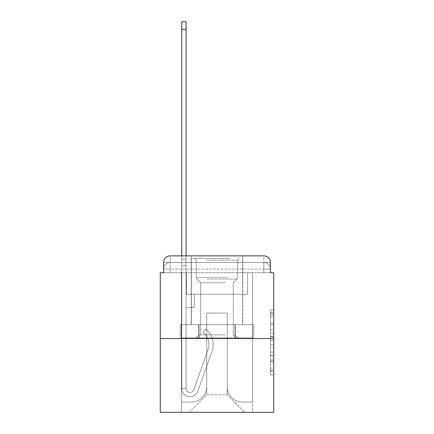 <?xml version="1.0" encoding="UTF-8"?>
<svg xmlns="http://www.w3.org/2000/svg" width="434" height="434" viewBox="0 0 434 434"><rect width="100%" height="100%" fill="white"/><g stroke="black" fill="none" stroke-linecap="round" stroke-linejoin="round"><path stroke-width="0.33" stroke-dasharray="2.17 1.63" d="M270.415 329.856L270.415 340.24L273.724 340.24L273.724 371.732L273.724 313.299L273.724 340.24L270.415 340.24L270.415 312.323L270.415 374.976L270.415 310.05L270.415 370.435L273.724 370.435L270.415 370.435L273.724 370.435L270.415 370.435L270.415 360.046L270.415 374.976L273.724 374.976L273.724 310.05L273.724 370.273L273.724 344.786L270.415 344.786L273.724 344.786L273.724 360.046L273.724 314.596L270.415 314.596L273.724 314.596L273.724 374.976L273.724 313.299L273.724 374.976L270.415 374.976L270.415 310.05L273.724 310.05L273.724 313.299L273.724 310.05L273.724 313.299L273.724 310.05L273.724 312.323L273.724 310.05L270.415 310.05L270.415 314.596L273.724 314.596L270.415 314.596L270.415 329.856L273.724 329.856M163.585 272.731L170.199 272.731L163.585 272.731L170.199 272.731L163.585 272.731L163.585 269.091L263.801 269.091L163.585 269.091L170.199 269.091L170.199 262.478L263.801 262.478L170.199 262.478L263.801 262.478L263.801 269.091L270.415 269.091L263.801 269.091L263.801 262.478L263.801 269.091L270.415 269.091L263.801 269.091L270.415 269.091L263.801 269.091L270.415 269.091L263.801 269.091L270.415 269.091L263.801 269.091L270.415 269.091L263.801 269.091L270.415 269.091L263.801 269.091L270.415 269.091L263.801 269.091L263.801 262.478L263.801 269.091L263.801 262.478L263.801 269.091L263.801 262.478L263.801 269.091L263.801 262.478L263.801 269.091L263.801 262.478L263.801 269.091L263.801 262.478L263.801 269.091L263.801 262.478L270.415 262.478L163.585 262.478A6.613 6.613 0 0 1 170.199 255.859L263.801 255.859L170.199 255.859A6.613 6.613 0 0 0 163.585 262.478L170.199 262.478A6.613 6.613 0 0 0 163.585 269.091L170.199 269.091L170.199 262.478A6.613 6.613 0 0 0 163.585 269.091L170.199 269.091L163.585 269.091L170.199 269.091L163.585 269.091L170.199 269.091L163.585 269.091L170.199 269.091L163.585 269.091L170.199 269.091L163.585 269.091L163.585 272.731L163.585 269.091L163.585 272.731L163.585 269.091L163.585 272.731L163.585 269.091L163.585 272.731L160.276 272.731L160.276 412.3L273.724 412.3L273.724 272.731L270.415 272.731L270.415 262.478A6.613 6.613 0 0 0 263.801 255.859A6.613 6.613 0 0 1 270.415 262.478L270.415 272.731L163.585 272.731L163.585 262.478L163.585 272.731L270.415 272.731L263.801 272.731L270.415 272.731L263.801 272.731L270.415 272.731L263.801 272.731L270.415 272.731L263.801 272.731L270.415 272.731L263.801 272.731L270.415 272.731L263.801 272.731L270.415 272.731L263.801 272.731L270.415 272.731L263.801 272.731L263.801 262.478L263.801 272.731L263.801 269.091L263.801 272.731L263.801 269.091L263.801 272.731L263.801 269.091L263.801 272.731L263.801 269.091L263.801 272.731L263.801 269.091L263.801 272.731L263.801 269.091L263.801 272.731L263.801 269.091L263.801 272.731L263.801 269.091L263.801 272.731L270.415 272.731L270.415 269.091A6.613 6.613 0 0 0 263.801 262.478L263.801 255.859A6.613 6.613 0 0 1 270.415 262.478A6.613 6.613 0 0 0 263.801 255.859L263.801 262.478A6.613 6.613 0 0 1 270.415 269.091A6.613 6.613 0 0 0 263.801 262.478A6.613 6.613 0 0 1 270.415 269.091A6.613 6.613 0 0 0 263.801 262.478A6.613 6.613 0 0 1 270.415 269.091A6.613 6.613 0 0 0 263.801 262.478A6.613 6.613 0 0 1 270.415 269.091L270.415 272.731M242.796 255.859L242.796 324.654L191.204 324.654L242.796 324.654L191.204 324.654L191.204 255.859L242.796 255.859L191.204 255.859L242.796 255.859L191.204 255.859L242.796 255.859L242.796 324.654L191.204 324.654L191.204 255.859M273.724 336.345L273.724 333.1L273.724 336.345L270.415 336.345L270.415 323.281L270.415 361.75L270.415 352.093L273.724 352.093L270.415 352.093L270.415 374.976L273.724 374.976L270.415 374.976L273.724 374.976L270.415 374.976L270.415 310.05L273.724 310.05L270.415 310.05L273.724 310.05L270.415 310.05L270.415 336.345L273.724 336.345M160.276 338.547L273.724 338.547M181.775 255.859L186.077 255.859L186.077 259.169L186.077 21.7L186.077 294.225L194.345 294.225L186.077 294.225L194.345 294.225L186.077 294.225L186.077 388.484A3.971 3.971 0 0 0 193.786 389.813A3.971 3.971 0 0 1 186.077 388.484A3.971 3.971 0 0 0 193.786 389.813L208.005 349.69A15.543 15.543 0 0 0 203.014 332.325A15.543 15.543 0 0 1 208.005 349.69A15.543 15.543 0 0 0 203.014 332.325L205.689 328.956A19.845 19.845 0 0 1 212.058 351.128L197.839 391.251A8.268 8.268 0 0 1 181.775 388.484L181.775 259.169L186.077 259.169L186.077 21.7L186.077 294.225L186.077 21.7L186.077 294.225L194.345 294.225L194.345 307.456L194.345 294.225L194.345 307.456L186.077 307.456L186.077 388.484L181.775 388.484L181.775 259.169L186.077 259.169L186.077 21.7L186.077 294.225L194.345 294.225L186.077 294.225L186.077 307.456L186.077 21.7L186.077 294.225L194.345 294.225L186.077 294.225L194.345 294.225L194.345 307.456L186.077 307.456L186.077 388.484L181.775 388.484L181.775 21.7L181.775 265.782L181.775 259.169L186.077 259.169L186.077 21.7L181.775 21.7L181.775 259.169L186.077 259.169L186.077 265.782L186.077 259.169L181.775 259.169L186.077 259.169L181.775 259.169L181.775 21.7L181.775 265.782L181.775 259.169L186.077 259.169L181.775 259.169L186.077 259.169L181.775 259.169L181.775 21.7L181.775 265.782L181.775 259.169L186.077 259.169L181.775 259.169L186.077 259.169L181.775 259.169L181.775 21.7L181.775 265.782L181.775 259.169L186.077 259.169L181.775 259.169L186.077 259.169L181.775 259.169L181.775 21.7L181.775 265.782L181.775 259.169L186.077 259.169L181.775 259.169L186.077 259.169L181.775 259.169L181.775 21.7L181.775 265.782L181.775 259.169L186.077 259.169L181.775 259.169L186.077 259.169L186.077 388.484A3.971 3.971 0 0 0 193.786 389.813L208.005 349.69A15.543 15.543 0 0 0 203.014 332.325L205.689 328.956A19.845 19.845 0 0 1 212.058 351.128L197.839 391.251A8.268 8.268 0 0 1 181.775 388.484L181.775 265.782L186.077 265.782L186.077 294.225L186.077 259.169L181.775 259.169L181.775 21.7L181.775 265.782L186.077 265.782L186.077 294.225L194.345 294.225L194.345 307.456L186.077 307.456L186.077 294.225L194.345 294.225L186.077 294.225L186.077 388.484A3.971 3.971 0 0 0 193.786 389.813A3.971 3.971 0 0 1 186.077 388.484L181.775 388.484L181.775 265.782L186.077 265.782L186.077 259.169L181.775 259.169L186.077 259.169L181.775 259.169L181.775 29.306L181.775 265.782L186.077 265.782L186.077 294.225L186.077 265.782L186.077 294.225L194.345 294.225L186.077 294.225L194.345 294.225L194.345 307.456L186.077 307.456L186.077 388.484L181.775 388.484L181.775 265.782L186.077 265.782L186.077 307.456L186.077 294.225L194.345 294.225L194.345 307.456L194.345 294.225L186.077 294.225L194.345 294.225L186.077 294.225L186.077 388.484A3.971 3.971 0 0 0 193.786 389.813L208.005 349.69A15.543 15.543 0 0 0 203.014 332.325A15.543 15.543 0 0 1 208.005 349.69A15.543 15.543 0 0 0 203.014 332.325L205.689 328.956A19.845 19.845 0 0 1 212.058 351.128L197.839 391.251A8.268 8.268 0 0 1 181.775 388.484L181.775 265.782L186.077 265.782L186.077 294.225L194.345 294.225L194.345 307.456L194.345 294.225L194.345 307.456L186.077 307.456L186.077 388.484A3.971 3.971 0 0 0 193.786 389.813L208.005 349.69A15.543 15.543 0 0 0 203.014 332.325L205.689 328.956A19.845 19.845 0 0 1 212.058 351.128L197.839 391.251A8.268 8.268 0 0 1 181.775 388.484L181.775 265.782L186.077 265.782L186.077 294.225L194.345 294.225L186.077 294.225L186.077 307.456L186.077 294.225L194.345 294.225L186.077 294.225L194.345 294.225L194.345 307.456L186.077 307.456L186.077 388.484L181.775 388.484L181.775 265.782L186.077 265.782L186.077 388.484L181.775 388.484L181.775 265.782L186.077 265.782L181.775 265.782L186.077 265.782L181.775 265.782L186.077 265.782L181.775 265.782L186.077 265.782L181.775 265.782L186.077 265.782L181.775 265.782L181.775 388.484L181.775 259.169L186.077 259.169L181.775 259.169L186.077 259.169L181.775 259.169L181.775 255.859M227.253 386.835A15.212 15.212 0 0 0 242.465 402.047A15.212 15.212 0 0 1 227.253 386.835L227.253 313.077L227.253 386.835A15.212 15.212 0 0 0 242.465 402.047L252.555 402.047L242.465 402.047A15.212 15.212 0 0 1 227.253 386.835L227.253 313.077L206.747 313.077L227.253 313.077L227.253 386.835A15.212 15.212 0 0 0 242.465 402.047L252.555 402.047L242.465 402.047A15.212 15.212 0 0 1 227.253 386.835L227.253 313.077L206.747 313.077L206.747 386.835L206.747 313.077L227.253 313.077L227.253 386.835A15.212 15.212 0 0 0 242.465 402.047L252.555 402.047L242.465 402.047A15.212 15.212 0 0 1 227.253 386.835L227.253 313.077L206.747 313.077L206.747 386.835A15.212 15.212 0 0 1 191.535 402.047A15.212 15.212 0 0 0 206.747 386.835L206.747 313.077L227.253 313.077L227.253 386.835A15.212 15.212 0 0 0 242.465 402.047L252.555 402.047L242.465 402.047A15.212 15.212 0 0 1 227.253 386.835L227.253 313.077L206.747 313.077L206.747 386.835A15.212 15.212 0 0 1 191.535 402.047L181.445 402.047L191.535 402.047A15.212 15.212 0 0 0 206.747 386.835L206.747 313.077L227.253 313.077L227.253 386.835A15.212 15.212 0 0 0 242.465 402.047L252.555 402.047L242.465 402.047A15.212 15.212 0 0 1 227.253 386.835L227.253 313.077L206.747 313.077L206.747 386.835A15.212 15.212 0 0 1 191.535 402.047L181.445 402.047L191.535 402.047A15.212 15.212 0 0 0 206.747 386.835L206.747 313.077L227.253 313.077L227.253 386.835A15.212 15.212 0 0 0 242.465 402.047L252.555 402.047L242.465 402.047A15.212 15.212 0 0 1 227.253 386.835L227.253 313.077L206.747 313.077L206.747 386.835A15.212 15.212 0 0 1 191.535 402.047L181.445 402.047L191.535 402.047A15.212 15.212 0 0 0 206.747 386.835L206.747 313.077L227.253 313.077L227.253 386.835A15.212 15.212 0 0 0 242.465 402.047L252.555 402.047L242.465 402.047A15.212 15.212 0 0 1 227.253 386.835L227.253 313.077L206.747 313.077L206.747 386.835A15.212 15.212 0 0 1 191.535 402.047L181.445 402.047L191.535 402.047A15.212 15.212 0 0 0 206.747 386.835L206.747 313.077L227.253 313.077L227.253 386.835M181.445 272.731L181.445 402.047L191.535 402.047A15.212 15.212 0 0 0 206.747 386.835A15.212 15.212 0 0 1 191.535 402.047L181.445 402.047L181.445 272.731L186.408 272.731L186.408 294.225L247.592 294.225L186.408 294.225L247.592 294.225L186.408 294.225L247.592 294.225L186.408 294.225L247.592 294.225L186.408 294.225L247.592 294.225L186.408 294.225L247.592 294.225L186.408 294.225L247.592 294.225L186.408 294.225L247.592 294.225L186.408 294.225L247.592 294.225L186.408 294.225L186.408 272.731L181.445 272.731L181.445 402.047L181.445 272.731L186.408 272.731L186.408 294.225L186.408 272.731L181.445 272.731L181.445 402.047L181.445 272.731L186.408 272.731L186.408 294.225L186.408 272.731L181.445 272.731L181.445 402.047L181.445 272.731L186.408 272.731L186.408 294.225L186.408 272.731L181.445 272.731L181.445 402.047L181.445 272.731L186.408 272.731L186.408 294.225L186.408 272.731L181.445 272.731L181.445 402.047L181.445 272.731L186.408 272.731L186.408 294.225L186.408 272.731L181.445 272.731L181.445 402.047L181.445 272.731L186.408 272.731L186.408 294.225L186.408 272.731L181.445 272.731L181.445 402.047L191.535 402.047A15.212 15.212 0 0 0 206.747 386.835L206.747 313.077L206.747 386.835A15.212 15.212 0 0 1 191.535 402.047A15.212 15.212 0 0 0 206.747 386.835L206.747 313.077L227.253 313.077L206.747 313.077L206.747 386.835A15.212 15.212 0 0 1 191.535 402.047L181.445 402.047L181.445 272.731L186.408 272.731L186.408 294.225L186.408 272.731L181.445 272.731L181.445 412.3L189.219 412.3L181.445 412.3L181.445 272.731L186.408 272.731L186.408 294.225L186.408 272.731L181.445 272.731M247.592 272.731L247.592 294.225L247.592 272.731L252.555 272.731L252.555 402.047L242.465 402.047L252.555 402.047L252.555 272.731L247.592 272.731L247.592 294.225L247.592 272.731L252.555 272.731L252.555 402.047L252.555 272.731L247.592 272.731L247.592 294.225L247.592 272.731L252.555 272.731L252.555 402.047L252.555 272.731L247.592 272.731L247.592 294.225L247.592 272.731L252.555 272.731L252.555 402.047L252.555 272.731L247.592 272.731L247.592 294.225L247.592 272.731L252.555 272.731L252.555 402.047L252.555 272.731L247.592 272.731L247.592 294.225L247.592 272.731L252.555 272.731L252.555 402.047L252.555 272.731L247.592 272.731L247.592 294.225L247.592 272.731L252.555 272.731L252.555 402.047L252.555 272.731L247.592 272.731L247.592 294.225L247.592 272.731L252.555 272.731L252.555 402.047L252.555 272.731L247.592 272.731L247.592 294.225L247.592 272.731L252.555 272.731L252.555 412.3L189.219 412.3L252.555 412.3L252.555 272.731L247.592 272.731M227.253 313.077L227.253 394.772L227.253 313.077L206.747 313.077L206.747 394.772L227.253 394.772L206.747 394.772L206.747 313.077L206.747 394.772L189.219 412.3L206.747 394.772L189.219 412.3L206.747 394.772L206.747 313.077L227.253 313.077L227.253 394.772L244.781 412.3L227.253 394.772L244.781 412.3L227.253 394.772L227.253 313.077L206.747 313.077L227.253 313.077M198.571 338.547L253.852 338.547L198.571 338.547L198.571 324.654L180.148 324.654L253.852 324.654L198.571 324.654L198.571 338.547L198.571 324.654L180.148 324.654L180.148 338.547L180.148 324.654L235.429 324.654L235.429 338.547L253.852 338.547L235.429 338.547L235.429 324.654L253.852 324.654L253.852 338.547L253.852 324.654L198.571 324.654L198.571 338.547M170.199 255.859A6.613 6.613 0 0 0 163.585 262.478A6.613 6.613 0 0 1 170.199 255.859L170.199 262.478A6.613 6.613 0 0 0 163.585 269.091L170.199 269.091L163.585 269.091A6.613 6.613 0 0 1 170.199 262.478A6.613 6.613 0 0 0 163.585 269.091A6.613 6.613 0 0 1 170.199 262.478A6.613 6.613 0 0 0 163.585 269.091A6.613 6.613 0 0 1 170.199 262.478L170.199 255.859M235.429 324.654L235.429 338.547L235.429 324.654M270.415 340.24L273.724 340.24L270.415 340.24M270.415 312.323L270.415 310.05L270.415 312.323L273.724 312.323L270.415 312.323M270.415 361.587L270.415 348.035L270.415 361.587L273.724 361.587L270.415 361.587M270.415 348.035L270.415 344.786L273.724 344.786L270.415 344.786L270.415 348.035L273.724 348.035L270.415 348.035M270.415 323.281L270.415 314.596L270.415 323.281L273.724 323.281L270.415 323.281M270.415 310.05L273.724 310.05L270.415 310.05L270.415 313.299L270.415 310.05L273.724 310.05M270.415 374.976L273.724 374.976L270.415 374.976L270.415 371.732L270.415 374.976M193.786 389.813A3.971 3.971 0 0 1 186.077 388.484A3.971 3.971 0 0 0 193.786 389.813L208.005 349.69A15.543 15.543 0 0 0 203.014 332.325A15.543 15.543 0 0 1 208.005 349.69A15.543 15.543 0 0 0 203.014 332.325L205.689 328.956A19.845 19.845 0 0 1 212.058 351.128L197.839 391.251A8.268 8.268 0 0 1 181.775 388.484A8.268 8.268 0 0 0 197.839 391.251A8.268 8.268 0 0 1 181.775 388.484A8.268 8.268 0 0 0 197.839 391.251A8.268 8.268 0 0 1 181.775 388.484A8.268 8.268 0 0 0 197.839 391.251A8.268 8.268 0 0 1 181.775 388.484A8.268 8.268 0 0 0 197.839 391.251A8.268 8.268 0 0 1 181.775 388.484A8.268 8.268 0 0 0 197.839 391.251A8.268 8.268 0 0 1 181.775 388.484A8.268 8.268 0 0 0 197.839 391.251A8.268 8.268 0 0 1 181.775 388.484L186.077 388.484A3.971 3.971 0 0 0 193.786 389.813L208.005 349.69A15.543 15.543 0 0 0 203.014 332.325L205.689 328.956A19.845 19.845 0 0 1 212.058 351.128L197.839 391.251A8.268 8.268 0 0 1 181.775 388.484L186.077 388.484A3.971 3.971 0 0 0 193.786 389.813A3.971 3.971 0 0 1 186.077 388.484A3.971 3.971 0 0 0 193.786 389.813L208.005 349.69A15.543 15.543 0 0 0 203.014 332.325A15.543 15.543 0 0 1 208.005 349.69A15.543 15.543 0 0 0 203.014 332.325L205.689 328.956A19.845 19.845 0 0 1 212.058 351.128L197.839 391.251A8.268 8.268 0 0 1 181.775 388.484A8.268 8.268 0 0 0 197.839 391.251A8.268 8.268 0 0 1 181.775 388.484L186.077 388.484L181.775 388.484A8.268 8.268 0 0 0 197.839 391.251A8.268 8.268 0 0 1 181.775 388.484A8.268 8.268 0 0 0 197.839 391.251A8.268 8.268 0 0 1 181.775 388.484L186.077 388.484A3.971 3.971 0 0 0 193.786 389.813L208.005 349.69A15.543 15.543 0 0 0 203.014 332.325L205.689 328.956A19.845 19.845 0 0 1 212.058 351.128L197.839 391.251A8.268 8.268 0 0 1 181.775 388.484L186.077 388.484A3.971 3.971 0 0 0 193.786 389.813A3.971 3.971 0 0 1 186.077 388.484A3.971 3.971 0 0 0 193.786 389.813L208.005 349.69A15.543 15.543 0 0 0 203.014 332.325A15.543 15.543 0 0 1 208.005 349.69A15.543 15.543 0 0 0 203.014 332.325L205.689 328.956A19.845 19.845 0 0 1 212.058 351.128L197.839 391.251A8.268 8.268 0 0 1 181.775 388.484A8.268 8.268 0 0 0 197.839 391.251A8.268 8.268 0 0 1 181.775 388.484L186.077 388.484A3.971 3.971 0 0 0 193.786 389.813L208.005 349.69A15.543 15.543 0 0 0 203.014 332.325L205.689 328.956A19.845 19.845 0 0 1 212.058 351.128L197.839 391.251A8.268 8.268 0 0 1 181.775 388.484L186.077 388.484A3.971 3.971 0 0 0 193.786 389.813A3.971 3.971 0 0 1 186.077 388.484A3.971 3.971 0 0 0 193.786 389.813L208.005 349.69A15.543 15.543 0 0 0 203.014 332.325A15.543 15.543 0 0 1 208.005 349.69A15.543 15.543 0 0 0 203.014 332.325L205.689 328.956A19.845 19.845 0 0 1 212.058 351.128L197.839 391.251A8.268 8.268 0 0 1 181.775 388.484A8.268 8.268 0 0 0 197.839 391.251A8.268 8.268 0 0 1 181.775 388.484L186.077 388.484L181.775 388.484A8.268 8.268 0 0 0 197.839 391.251A8.268 8.268 0 0 1 181.775 388.484A8.268 8.268 0 0 0 197.839 391.251L212.058 351.128A19.845 19.845 0 0 0 205.689 328.956A19.845 19.845 0 0 1 212.058 351.128A19.845 19.845 0 0 0 205.689 328.956A19.845 19.845 0 0 1 212.058 351.128A19.845 19.845 0 0 0 205.689 328.956A19.845 19.845 0 0 1 212.058 351.128A19.845 19.845 0 0 0 205.689 328.956A19.845 19.845 0 0 1 212.058 351.128A19.845 19.845 0 0 0 205.689 328.956A19.845 19.845 0 0 1 212.058 351.128A19.845 19.845 0 0 0 205.689 328.956A19.845 19.845 0 0 1 212.058 351.128A19.845 19.845 0 0 0 205.689 328.956A19.845 19.845 0 0 1 212.058 351.128A19.845 19.845 0 0 0 205.689 328.956A19.845 19.845 0 0 1 212.058 351.128A19.845 19.845 0 0 0 205.689 328.956A19.845 19.845 0 0 1 212.058 351.128A19.845 19.845 0 0 0 205.689 328.956A19.845 19.845 0 0 1 212.058 351.128A19.845 19.845 0 0 0 205.689 328.956A19.845 19.845 0 0 1 212.058 351.128A19.845 19.845 0 0 0 205.689 328.956A19.845 19.845 0 0 1 212.058 351.128A19.845 19.845 0 0 0 205.689 328.956L203.014 332.325A15.543 15.543 0 0 1 208.005 349.69A15.543 15.543 0 0 0 203.014 332.325L205.689 328.956L203.014 332.325A15.543 15.543 0 0 1 208.005 349.69L193.786 389.813A3.971 3.971 0 0 1 186.077 388.484A3.971 3.971 0 0 0 193.786 389.813L208.005 349.69L193.786 389.813A3.971 3.971 0 0 1 186.077 388.484A3.971 3.971 0 0 0 193.786 389.813L208.005 349.69L193.786 389.813A3.971 3.971 0 0 1 186.077 388.484L181.775 388.484L186.077 388.484A3.971 3.971 0 0 0 193.786 389.813L208.005 349.69A15.543 15.543 0 0 0 203.014 332.325L205.689 328.956L203.014 332.325A15.543 15.543 0 0 1 208.005 349.69L193.786 389.813A3.971 3.971 0 0 1 186.077 388.484L186.077 294.225L194.345 294.225L194.345 307.456L186.077 307.456L186.077 388.484A3.971 3.971 0 0 0 193.786 389.813L208.005 349.69A15.543 15.543 0 0 0 203.014 332.325L205.689 328.956L203.014 332.325A15.543 15.543 0 0 1 208.005 349.69L193.786 389.813A3.971 3.971 0 0 1 186.077 388.484L186.077 294.225L194.345 294.225L186.077 294.225L186.077 388.484A3.971 3.971 0 0 0 193.786 389.813L208.005 349.69A15.543 15.543 0 0 0 203.014 332.325L205.689 328.956L203.014 332.325A15.543 15.543 0 0 1 208.005 349.69L193.786 389.813A3.971 3.971 0 0 1 186.077 388.484L186.077 294.225L194.345 294.225L194.345 307.456L186.077 307.456L186.077 388.484A3.971 3.971 0 0 0 193.786 389.813L208.005 349.69A15.543 15.543 0 0 0 203.014 332.325L205.689 328.956L203.014 332.325A15.543 15.543 0 0 1 208.005 349.69L193.786 389.813A3.971 3.971 0 0 1 186.077 388.484L186.077 294.225L194.345 294.225L194.345 307.456L194.345 294.225L186.077 294.225L194.345 294.225L194.345 307.456L194.345 294.225L194.345 307.456L186.077 307.456L186.077 388.484A3.971 3.971 0 0 0 193.786 389.813L208.005 349.69A15.543 15.543 0 0 0 203.014 332.325L205.689 328.956L203.014 332.325A15.543 15.543 0 0 1 208.005 349.69L193.786 389.813M194.345 307.456L186.077 307.456L186.077 294.225L194.345 294.225L194.345 307.456L186.077 307.456L194.345 307.456L194.345 294.225L194.345 307.456L194.345 294.225L186.077 294.225L194.345 294.225L194.345 307.456L186.077 307.456L194.345 307.456L186.077 307.456L194.345 307.456L194.345 294.225L194.345 307.456L194.345 294.225L194.345 307.456L186.077 307.456L194.345 307.456L186.077 307.456L194.345 307.456L194.345 294.225L194.345 307.456L186.077 307.456L194.345 307.456L186.077 307.456L194.345 307.456L194.345 294.225L194.345 307.456L186.077 307.456L194.345 307.456L186.077 307.456L194.345 307.456L194.345 294.225L194.345 307.456L186.077 307.456L194.345 307.456L186.077 307.456L194.345 307.456L194.345 294.225L194.345 307.456L186.077 307.456L194.345 307.456M228.165 258.507L194.676 258.507L228.165 258.507M206.665 260.161L237.669 260.161L206.665 260.161M227.747 337.885L195.501 337.885L227.747 337.885M225.137 334.869L200.725 334.869L225.137 334.869M225.137 282.746L200.725 282.746L225.137 282.746M229.814 258.507L191.367 258.507L229.814 258.507M229.814 324.654L191.367 324.654L229.814 324.654M181.293 337.885L234.854 337.885L181.293 337.885L181.293 324.654L252.707 324.654L181.293 324.654L199.146 324.654L199.146 337.885L252.707 337.885L199.146 337.885L199.146 324.654L234.854 324.654L234.854 337.885L252.707 337.885L234.854 337.885L234.854 324.654L252.707 324.654L252.707 337.885L252.707 324.654L181.293 324.654L181.293 337.885M199.146 324.654L199.146 337.885L199.146 324.654M234.854 324.654L234.854 337.885L234.854 324.654M203.014 332.325L205.689 328.956L203.014 332.325M181.775 259.169L186.077 259.169L181.775 259.169M170.199 272.731L170.199 269.091L170.199 272.731M270.415 360.046L273.724 360.046L270.415 360.046M270.415 355.175L273.724 355.175M270.415 324.985L273.724 324.985L270.415 324.985M270.415 313.299L273.724 313.299M270.415 371.732L273.724 371.732M270.415 368.162L273.724 368.162M270.415 316.869L273.724 316.869M270.415 336.996L273.724 336.996L270.415 336.996M270.415 355.337L273.724 355.337L270.415 355.337M270.415 361.75L273.724 361.75L270.415 361.75M270.415 333.1L273.724 333.1L270.415 333.1M181.775 29.306L186.077 29.306M227.335 277.391L196.331 277.391L227.335 277.391M207.002 279.029L236.991 279.029L207.002 279.029M270.415 370.273L273.724 370.273M270.415 370.435L273.724 370.435M270.415 314.596L273.724 314.596M181.775 21.7L186.077 21.7M237.669 260.161L239.324 258.507L237.669 260.161L237.669 277.391L236.991 279.029L233.275 282.746L233.275 334.869L238.499 337.885L233.275 334.869L233.275 282.746L236.991 279.029L237.669 277.391L237.669 260.161M191.367 258.507L191.367 324.654L191.367 258.507M242.633 258.507L242.633 324.654L242.633 258.507M196.331 277.391L196.331 260.161L194.676 258.507L196.331 260.161L196.331 277.391L197.009 279.029L200.725 282.746L200.725 334.869L195.501 337.885L200.725 334.869L200.725 282.746L197.009 279.029L196.331 277.391"/><path stroke-width="0.65" d="M163.585 262.478L163.585 272.731L163.585 262.478A6.613 6.613 0 0 1 170.199 255.859L181.775 255.859L181.775 21.7L186.077 21.7L186.077 255.859L191.204 255.859M273.724 338.547L160.276 338.547L160.276 412.3L273.724 412.3L273.724 272.731L270.415 272.731L270.415 262.478A6.613 6.613 0 0 0 263.801 255.859L170.199 255.859M160.276 338.547L160.276 272.731L163.585 272.731M242.796 255.859L263.801 255.859M270.415 272.731L270.415 262.478M181.775 29.306L186.077 29.306"/></g></svg>

